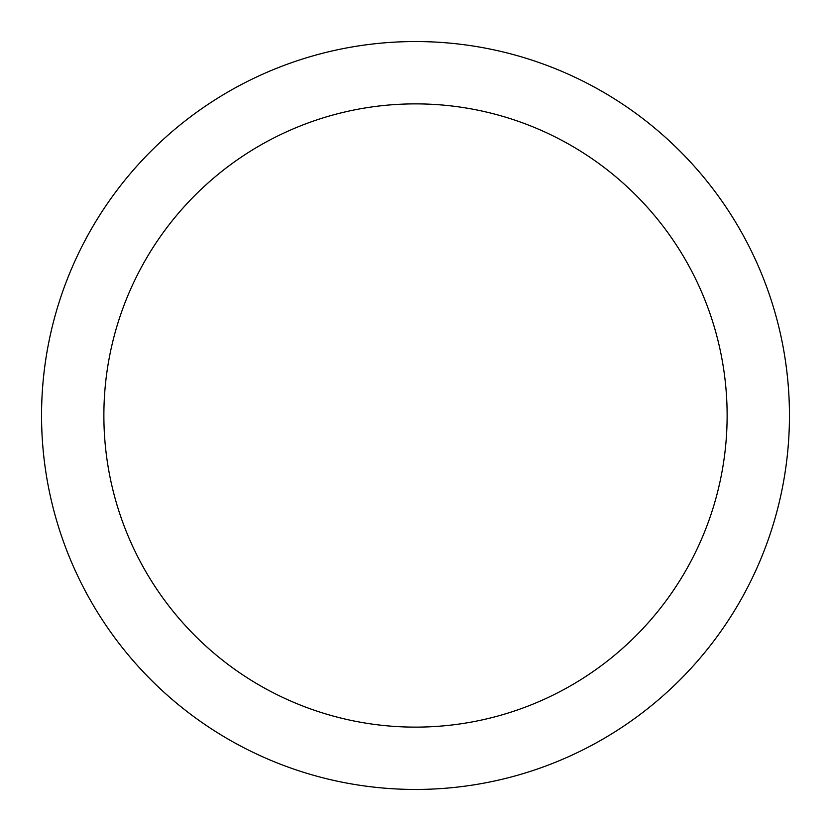 <?xml version="1.0" encoding="UTF-8"?>
<svg xmlns="http://www.w3.org/2000/svg" width="831" height="831" viewBox="0 0 831 831"><rect width="100%" height="100%" fill="white"/><g stroke="black" fill="none" stroke-linecap="round" stroke-linejoin="round"><path stroke-width="1.25" d="M415.5 41.55A373.95 373.95 0 0 1 789.45 415.5A373.95 373.95 0 0 1 415.5 789.45A373.95 373.95 0 0 1 41.55 415.5A373.95 373.95 0 0 1 415.5 41.55M415.5 727.125A311.625 311.625 0 0 1 103.875 415.5A311.625 311.625 0 0 1 415.5 103.875A311.625 311.625 0 0 1 727.125 415.5A311.625 311.625 0 0 1 415.5 727.125"/></g></svg>
